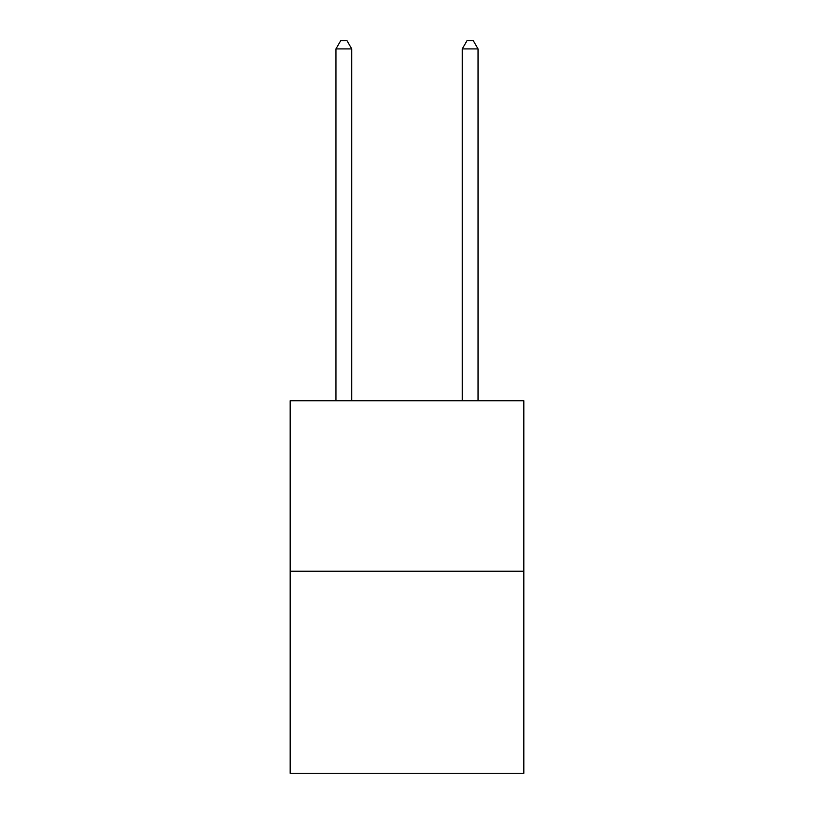 <?xml version="1.0" encoding="UTF-8"?>
<svg xmlns="http://www.w3.org/2000/svg" width="814" height="814" viewBox="0 0 814 814"><rect width="100%" height="100%" fill="white"/><g stroke="black" fill="none" stroke-linecap="round" stroke-linejoin="round"><path stroke-width="1.22" d="M523.819 571.235L523.819 400.753L290.181 400.753L290.181 773.3L523.819 773.3L523.819 571.235L290.181 571.235M351.75 400.753L351.75 48.911L335.958 48.911L335.958 400.753M335.958 48.911L340.7 40.7L347.008 40.7L351.75 48.911M478.042 400.753L478.042 48.911L462.25 48.911L462.25 400.753M462.25 48.911L466.992 40.7L473.3 40.7L478.042 48.911"/></g></svg>

